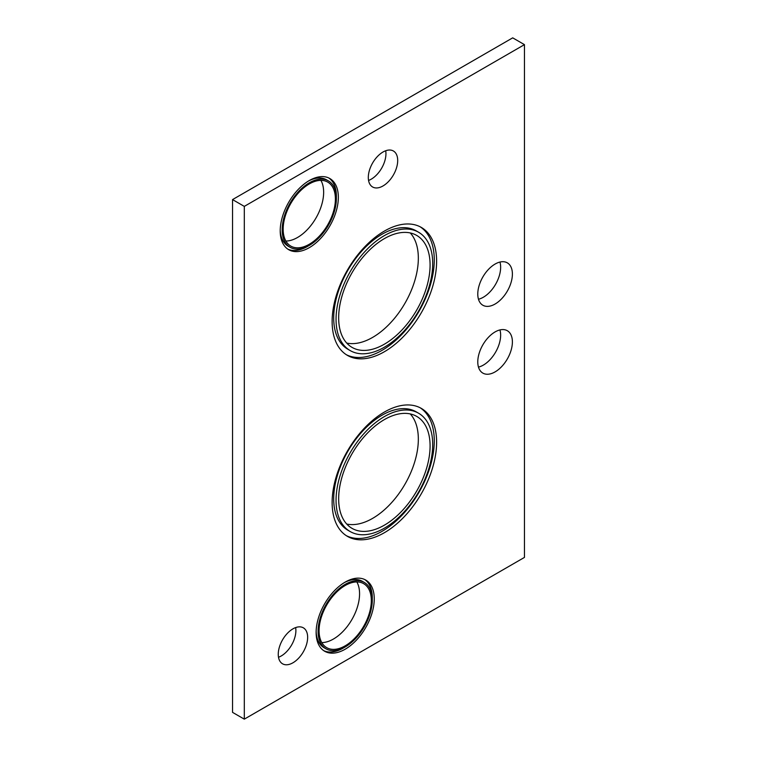 <?xml version="1.0" encoding="UTF-8"?>
<svg xmlns="http://www.w3.org/2000/svg" width="757" height="757" viewBox="0 0 757 757"><rect width="100%" height="100%" fill="white"/><g stroke="black" fill="none" stroke-linecap="round" stroke-linejoin="round"><path stroke-width="1.14" d="M524.459 44.635L244.303 206.387L244.303 719.15L524.459 557.407L524.459 44.635L512.697 37.85L232.541 199.593L232.541 712.365L244.303 719.15M512.394 341.918A24.47 14.128 120 0 0 507.322 330.714A24.47 14.128 120 0 0 488.464 337.272A24.47 14.128 120 0 0 477.781 361.903A24.47 14.128 120 0 0 482.852 373.106A24.47 14.128 120 0 0 501.711 366.549A24.47 14.128 120 0 0 512.394 341.918M512.394 274.053A24.47 14.128 120 0 0 507.322 262.849A24.47 14.128 120 0 0 488.464 269.407A24.47 14.128 120 0 0 477.781 294.038A24.47 14.128 120 0 0 482.852 305.241A24.47 14.128 120 0 0 501.711 298.684A24.47 14.128 120 0 0 512.394 274.053M332.134 502.544A73.883 42.657 120 0 0 347.435 536.363A73.883 42.657 120 0 0 404.37 516.577A73.883 42.657 120 0 0 436.619 442.22A73.883 42.657 120 0 0 421.318 408.402A73.883 42.657 120 0 0 364.382 428.188A73.883 42.657 120 0 0 332.134 502.544M332.134 321.564A73.883 42.657 120 0 0 347.435 355.393A73.883 42.657 120 0 0 404.37 335.597A73.883 42.657 120 0 0 436.619 261.241A73.883 42.657 120 0 0 421.318 227.422A73.883 42.657 120 0 0 364.382 247.217A73.883 42.657 120 0 0 332.134 321.564M397.699 160.503A20.78 11.998 120 0 0 393.394 150.993A20.78 11.998 120 0 0 377.383 156.557A20.78 11.998 120 0 0 368.309 177.469A20.78 11.998 120 0 0 372.614 186.988A20.78 11.998 120 0 0 388.625 181.415A20.78 11.998 120 0 0 397.699 160.503M307.645 637.337A20.78 11.998 120 0 0 303.339 627.818A20.78 11.998 120 0 0 287.329 633.391A20.78 11.998 120 0 0 278.254 654.303A20.78 11.998 120 0 0 282.56 663.813A20.78 11.998 120 0 0 298.57 658.249A20.78 11.998 120 0 0 307.645 637.337M338.341 197.331A41.096 23.732 120 0 0 329.825 178.52A41.096 23.732 120 0 0 298.154 189.534A41.096 23.732 120 0 0 280.213 230.894A41.096 23.732 120 0 0 288.729 249.706A41.096 23.732 120 0 0 320.4 238.692A41.096 23.732 120 0 0 338.341 197.331M374.251 598.872A41.096 23.732 120 0 0 365.745 580.061A41.096 23.732 120 0 0 334.074 591.075A41.096 23.732 120 0 0 316.133 632.436A41.096 23.732 120 0 0 324.649 651.247A41.096 23.732 120 0 0 356.32 640.233A41.096 23.732 120 0 0 374.251 598.872M244.303 206.387L232.541 199.593M346.715 524.043A64.648 37.32 120 0 0 393.895 500.027A64.648 37.32 120 0 0 418.337 439.202A64.648 37.32 120 0 0 410.285 413.937M346.715 343.063A64.648 37.32 120 0 0 393.895 319.057A64.648 37.32 120 0 0 418.337 258.222A64.648 37.32 120 0 0 410.285 232.957M368.564 180.431A20.78 11.998 120 0 0 385.947 153.718A20.78 11.998 120 0 0 385.701 150.757M278.51 657.265A20.78 11.998 120 0 0 295.892 630.543A20.78 11.998 120 0 0 295.646 627.581M285.891 241.048A36.942 21.328 120 0 0 323.646 192.24A36.942 21.328 120 0 0 320.911 180.393M321.81 642.589A36.942 21.328 120 0 0 359.566 593.791A36.942 21.328 120 0 0 356.831 581.934M478.481 367.107A24.47 14.128 120 0 0 500.642 335.133A24.47 14.128 120 0 0 499.942 329.929M478.481 299.242A24.47 14.128 120 0 0 500.642 267.268A24.47 14.128 120 0 0 499.942 262.054M338.663 498.778A64.648 37.32 120 0 0 352.052 528.367A64.648 37.32 120 0 0 401.872 511.051A64.648 37.32 120 0 0 430.09 445.987A64.648 37.32 120 0 0 416.7 416.397A64.648 37.32 120 0 0 366.88 433.714A64.648 37.32 120 0 0 338.663 498.778M432.701 444.482A68.338 39.459 120 0 0 418.545 413.199A68.338 39.459 120 0 0 365.886 431.509A68.338 39.459 120 0 0 336.051 500.282A68.338 39.459 120 0 0 350.207 531.565A68.338 39.459 120 0 0 402.875 513.255A68.338 39.459 120 0 0 432.701 444.482M338.663 317.798A64.648 37.32 120 0 0 352.052 347.387A64.648 37.32 120 0 0 401.872 330.071A64.648 37.32 120 0 0 430.09 265.016A64.648 37.32 120 0 0 416.7 235.418A64.648 37.32 120 0 0 366.88 252.734A64.648 37.32 120 0 0 338.663 317.798M432.701 263.502A68.338 39.459 120 0 0 418.545 232.219A68.338 39.459 120 0 0 365.886 250.529A68.338 39.459 120 0 0 336.051 319.303A68.338 39.459 120 0 0 350.207 350.595A68.338 39.459 120 0 0 402.875 332.285A68.338 39.459 120 0 0 432.701 263.502M283.156 229.191A36.942 21.328 120 0 0 290.811 246.101A36.942 21.328 120 0 0 319.274 236.203A36.942 21.328 120 0 0 335.398 199.034A36.942 21.328 120 0 0 327.753 182.115A36.942 21.328 120 0 0 299.28 192.013A36.942 21.328 120 0 0 283.156 229.191M282.172 229.759A38.323 22.133 120 0 0 290.111 247.302A38.323 22.133 120 0 0 319.653 237.036A38.323 22.133 120 0 0 336.382 198.466A38.323 22.133 120 0 0 328.443 180.923A38.323 22.133 120 0 0 298.911 191.19A38.323 22.133 120 0 0 282.172 229.759M319.075 630.732A36.942 21.328 120 0 0 326.721 647.651A36.942 21.328 120 0 0 355.194 637.754A36.942 21.328 120 0 0 371.318 600.575A36.942 21.328 120 0 0 363.663 583.666A36.942 21.328 120 0 0 335.2 593.564A36.942 21.328 120 0 0 319.075 630.732M318.091 631.3A38.323 22.133 120 0 0 326.03 648.844A38.323 22.133 120 0 0 355.563 638.577A38.323 22.133 120 0 0 372.293 600.008A38.323 22.133 120 0 0 364.354 582.464A38.323 22.133 120 0 0 334.821 592.731A38.323 22.133 120 0 0 318.091 631.3M349.053 530.856A68.338 39.459 -60 0 1 347.86 530.212A68.338 39.459 -60 0 1 333.705 498.929A68.338 39.459 -60 0 1 363.53 430.146A68.338 39.459 -60 0 1 416.199 411.836L418.545 413.199M346.28 535.653A73.883 42.657 120 0 0 402.781 514.4A73.883 42.657 120 0 0 434.272 440.858A73.883 42.657 120 0 0 420.126 407.749M349.053 349.876A68.338 39.459 -60 0 1 347.86 349.232A68.338 39.459 -60 0 1 333.705 317.949A68.338 39.459 -60 0 1 363.53 249.167A68.338 39.459 -60 0 1 416.199 230.866L418.545 232.219M346.28 354.683A73.883 42.657 120 0 0 402.781 333.421A73.883 42.657 120 0 0 434.272 259.888A73.883 42.657 120 0 0 420.126 226.778M308.279 181.15A38.323 22.133 -60 0 1 326.485 179.787L328.443 180.923M289.165 246.697A38.323 22.133 -60 0 1 288.152 246.176A38.323 22.133 -60 0 1 280.232 229.731M336.363 197.359A41.096 23.732 120 0 0 336.382 196.205A41.096 23.732 120 0 0 328.822 177.999M287.774 249.1A41.096 23.732 120 0 0 308.317 245.94M344.198 582.691A38.323 22.133 -60 0 1 362.395 581.329L364.354 582.464M372.283 598.91A41.096 23.732 120 0 0 372.293 597.746A41.096 23.732 120 0 0 364.742 579.54M323.693 650.642A41.096 23.732 120 0 0 344.236 647.481M325.075 648.238A38.323 22.133 -60 0 1 324.072 647.718A38.323 22.133 -60 0 1 316.152 631.272M350.207 531.565L347.86 530.212M350.207 350.595L347.86 349.232M290.111 247.302L288.152 246.176M326.03 648.844L324.072 647.718"/></g></svg>
